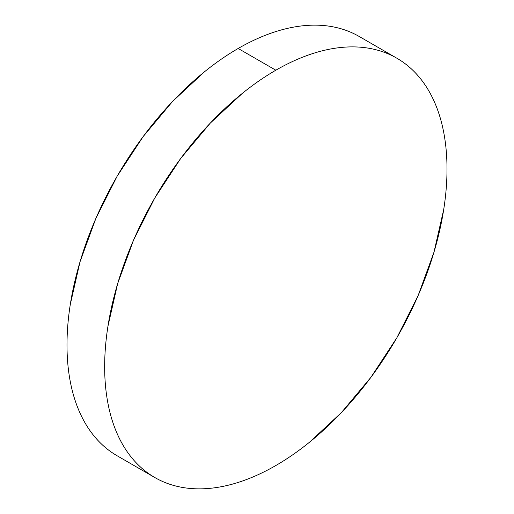 <?xml version="1.0" encoding="UTF-8"?>
<svg xmlns="http://www.w3.org/2000/svg" width="514" height="514" viewBox="0 0 514 514"><rect width="100%" height="100%" fill="white"/><g stroke="black" fill="none" stroke-linecap="round" stroke-linejoin="round"><path stroke-width="0.77" d="M117.134 455.777C109.186 451.183 102.087 445.297 95.848 438.114C89.603 430.925 84.328 422.579 80.03 413.07C75.725 403.567 72.48 393.081 70.283 381.619C68.092 370.157 67 357.937 67 344.958C67 331.98 68.092 318.494 70.283 304.494L80.03 261.793L95.848 218.489L117.134 176.244L143.072 136.692L172.665 101.342L204.778 71.549C215.803 62.657 226.931 54.959 238.168 48.477C249.412 41.987 260.54 36.822 271.565 32.992C282.591 29.157 293.295 26.728 303.678 25.7C314.06 24.672 323.923 25.064 333.271 26.882C342.613 28.694 351.261 31.894 359.209 36.488A242.075 139.763 120 0 0 238.168 48.477A242.075 139.763 120 0 0 80.023 261.793A242.075 139.763 120 0 0 117.134 455.777L154.791 477.519A242.075 139.763 -60 0 1 117.687 283.535A242.075 139.763 -60 0 1 275.832 70.212L238.168 48.477L275.832 70.212A242.075 139.763 -60 0 1 396.866 58.223A242.075 139.763 -60 0 1 433.977 252.207A242.075 139.763 -60 0 1 275.832 465.523A242.075 139.763 -60 0 1 154.791 477.519C162.739 482.106 171.387 485.306 180.729 487.118C190.077 488.936 199.94 489.328 210.322 488.3C220.705 487.272 231.409 484.843 242.435 481.008C253.46 477.178 264.588 472.013 275.832 465.523C287.069 459.041 298.197 451.343 309.222 442.451L341.335 412.658L370.928 377.308L396.866 337.756L418.152 295.511L433.97 252.207L443.717 209.506C445.908 195.506 447 182.02 447 169.042C447 156.063 445.908 143.843 443.717 132.381C441.52 120.918 438.275 110.433 433.97 100.93C429.672 91.421 424.397 83.075 418.152 75.886C411.913 68.703 404.814 62.817 396.866 58.223C388.918 53.636 380.276 50.436 370.928 48.624C361.586 46.806 351.717 46.414 341.335 47.442C330.952 48.47 320.248 50.899 309.222 54.735C298.197 58.564 287.069 63.723 275.832 70.212C264.588 76.702 253.46 84.399 242.435 93.291L210.322 123.077L180.729 158.434L154.791 197.986L133.505 240.231L117.687 283.535L107.946 326.236C105.749 340.229 104.657 353.722 104.657 366.694C104.657 379.673 105.749 391.893 107.946 403.361C110.137 414.824 113.382 425.309 117.687 434.812C121.985 444.321 127.26 452.667 133.505 459.857C139.75 467.04 146.843 472.925 154.791 477.512M359.209 36.481L396.866 58.223"/></g></svg>
